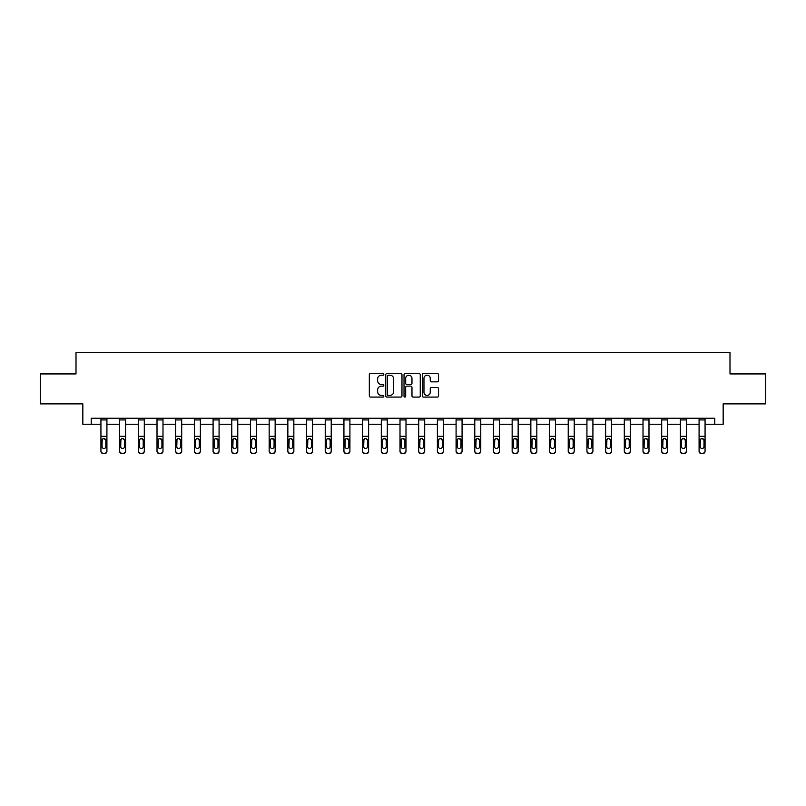 <?xml version="1.0" encoding="UTF-8"?>
<svg xmlns="http://www.w3.org/2000/svg" width="806" height="806" viewBox="0 0 806 806"><rect width="100%" height="100%" fill="white"/><g stroke="black" fill="none" stroke-linecap="round" stroke-linejoin="round"><path stroke-width="1.21" d="M383.827 374.377A0.826 0.826 0 0 0 383.001 373.551L370.508 373.551A1.179 1.179 0 0 0 369.329 374.73L369.329 395.897A1.179 1.179 0 0 0 370.508 397.076L383.001 397.076A0.826 0.826 0 0 0 383.827 396.25A0.826 0.826 0 0 0 383.001 395.434L381.389 395.434A3.768 3.768 0 0 1 377.621 391.666L377.621 389.903A3.768 3.768 0 0 1 381.389 386.134L383.001 386.134A0.826 0.826 0 0 0 383.827 385.318A0.826 0.826 0 0 0 383.001 384.492L381.389 384.492A3.768 3.768 0 0 1 377.621 380.724L377.621 378.961A3.768 3.768 0 0 1 381.389 375.203L383.001 375.203A0.826 0.826 0 0 0 383.827 374.377M437.376 381.843A1.179 1.179 0 0 0 438.545 380.664L438.545 374.73A1.179 1.179 0 0 0 437.376 373.551L423.493 373.551A1.179 1.179 0 0 0 422.314 374.73L422.314 395.897A1.179 1.179 0 0 0 423.493 397.076L437.376 397.076A1.179 1.179 0 0 0 438.545 395.897L438.545 388.724A1.179 1.179 0 0 0 437.376 387.545L431.432 387.545A1.179 1.179 0 0 0 430.253 388.724L430.253 392.28A3.143 3.143 0 0 1 427.109 395.434A3.143 3.143 0 0 1 423.966 392.28L423.966 378.346A3.143 3.143 0 0 1 427.109 375.203A3.143 3.143 0 0 1 430.253 378.346L430.253 380.664A1.179 1.179 0 0 0 431.432 381.843L437.376 381.843M91.229 424.258L91.229 418.264L714.771 418.264L714.771 424.258L723.163 424.258L723.163 403.887L765.7 403.887L765.7 373.934L729.994 373.934L729.994 352.363L76.006 352.363L76.006 373.934L40.3 373.934L40.3 403.887L82.837 403.887L82.837 424.258L100.931 424.258M401.972 374.73A1.179 1.179 0 0 0 400.794 373.551L386.92 373.551A1.179 1.179 0 0 0 385.742 374.73L385.742 395.897A1.179 1.179 0 0 0 386.92 397.076L400.794 397.076A1.179 1.179 0 0 0 401.972 395.897L401.972 374.73M405.206 373.551L419.08 373.551A1.179 1.179 0 0 1 420.258 374.73L420.258 395.897A1.179 1.179 0 0 1 419.08 397.076L413.146 397.076A1.179 1.179 0 0 1 411.967 395.897L411.967 387.313A1.179 1.179 0 0 0 410.788 386.134L406.849 386.134A1.179 1.179 0 0 0 405.68 387.313L405.68 396.25A0.826 0.826 0 0 1 404.854 397.076A0.826 0.826 0 0 1 404.028 396.25L404.028 374.73A1.179 1.179 0 0 1 405.206 373.551M106.916 424.258L119.62 424.258M125.615 424.258L138.31 424.258M144.304 424.258L157.009 424.258M162.993 424.258L175.698 424.258M181.693 424.258L194.387 424.258M200.382 424.258L213.086 424.258M219.071 424.258L231.775 424.258M237.77 424.258L250.465 424.258M256.459 424.258L269.164 424.258M275.148 424.258L287.853 424.258M293.847 424.258L306.542 424.258M312.537 424.258L325.231 424.258M331.226 424.258L343.93 424.258M349.915 424.258L362.619 424.258M368.614 424.258L381.309 424.258M387.303 424.258L400.008 424.258M405.992 424.258L418.697 424.258M424.691 424.258L437.386 424.258M443.381 424.258L456.085 424.258M462.07 424.258L474.774 424.258M480.769 424.258L493.463 424.258M499.458 424.258L512.153 424.258M518.147 424.258L530.852 424.258M536.836 424.258L549.541 424.258M555.535 424.258L568.23 424.258M574.225 424.258L586.929 424.258M592.914 424.258L605.618 424.258M611.613 424.258L624.307 424.258M630.302 424.258L643.007 424.258M648.991 424.258L661.696 424.258M667.69 424.258L680.385 424.258M686.38 424.258L699.084 424.258M705.069 424.258L714.771 424.258M388.21 375.203A0.826 0.826 0 0 0 387.384 376.019L387.384 394.608A0.826 0.826 0 0 0 388.21 395.434L389.913 395.434A3.768 3.768 0 0 0 393.681 391.666L393.681 378.961A3.768 3.768 0 0 0 389.913 375.203L388.21 375.203M411.967 378.407A3.143 3.143 0 0 0 408.823 375.253A3.143 3.143 0 0 0 405.68 378.407L405.68 383.313A1.179 1.179 0 0 0 406.849 384.492L410.788 384.492A1.179 1.179 0 0 0 411.967 383.313L411.967 378.407M100.931 418.264L100.931 450.886A2.398 2.378 -0 0 0 103.329 453.264L103.329 453.637A2.398 2.378 180 0 1 100.931 451.259L100.931 451.259A2.398 2.378 180 0 0 103.329 453.637L104.528 453.264A2.398 2.378 -0 0 0 106.916 450.886L106.916 451.259A2.398 2.378 180 0 1 104.528 453.637M106.916 439.784L106.916 451.259M105.838 446.605L105.838 440.298L105.838 446.605A1.914 1.904 180 0 1 103.924 448.509A1.914 1.904 180 0 0 105.838 446.605M102.009 446.977L102.009 446.605A1.914 1.904 180 0 0 103.924 448.509M102.926 438.645L102.009 440.147M104.921 438.645L103.924 438.363L105.838 440.298M106.916 418.264L106.916 450.886M103.329 453.264L104.528 453.264M100.931 439.411L102.221 439.411L102.009 446.605M102.221 439.411L103.924 438.363M119.62 439.784L119.62 451.259A2.398 2.378 180 0 0 122.018 453.637L123.217 453.264A2.398 2.378 -0 0 0 125.615 450.886L125.615 451.259A2.398 2.378 180 0 1 123.217 453.637M124.537 446.605L124.537 440.298L124.537 446.605A1.914 1.904 180 0 1 122.613 448.509A1.914 1.904 180 0 0 124.537 446.605M120.699 446.977L120.699 446.605A1.914 1.904 180 0 0 122.613 448.509M121.615 438.645L120.699 440.147M123.62 438.645L122.613 438.363L124.537 440.298M138.31 439.784L138.31 451.259A2.398 2.378 180 0 0 140.707 453.637L141.906 453.264A2.398 2.378 -0 0 0 144.304 450.886L144.304 451.259A2.398 2.378 180 0 1 141.906 453.637M143.226 446.605L143.226 440.298L143.226 446.605A1.914 1.904 180 0 1 141.312 448.509A1.914 1.904 180 0 0 143.226 446.605M139.388 446.977L139.388 446.605A1.914 1.904 180 0 0 141.312 448.509M140.304 438.645L139.388 440.147M142.309 438.645L141.312 438.363L143.226 440.298M125.615 418.264L125.615 450.886M122.018 453.264L122.018 453.637A2.398 2.378 180 0 1 119.62 451.259L119.62 450.886A2.398 2.378 -0 0 0 122.018 453.264L123.217 453.264M119.62 418.264L119.62 450.886M119.62 439.411L120.91 439.411L120.699 446.605M120.91 439.411L122.613 438.363M144.304 418.264L144.304 450.886M140.707 453.264L140.707 453.637A2.398 2.378 180 0 1 138.31 451.259L138.31 450.886A2.398 2.378 -0 0 0 140.707 453.264L141.906 453.264M138.31 418.264L138.31 450.886M138.31 439.411L139.609 439.411L139.388 446.605M139.609 439.411L141.312 438.363M157.009 439.784L157.009 451.259A2.398 2.378 180 0 0 159.407 453.637L160.606 453.264A2.398 2.378 -0 0 0 162.993 450.886L162.993 451.259A2.398 2.378 180 0 1 160.606 453.637M161.915 446.605L161.915 440.298L161.915 446.605A1.914 1.904 180 0 1 160.001 448.509A1.914 1.904 180 0 0 161.915 446.605M158.087 446.977L158.087 446.605A1.914 1.904 180 0 0 160.001 448.509M159.004 438.645L158.087 440.147M160.999 438.645L160.001 438.363L161.915 440.298M175.698 439.784L175.698 451.259A2.398 2.378 180 0 0 178.096 453.637L179.295 453.264A2.398 2.378 -0 0 0 181.693 450.886L181.693 451.259A2.398 2.378 180 0 1 179.295 453.637M180.615 446.605L180.615 440.298L180.615 446.605A1.914 1.904 180 0 1 178.69 448.509A1.914 1.904 180 0 0 180.615 446.605M176.776 446.977L176.776 446.605A1.914 1.904 180 0 0 178.69 448.509M177.693 438.645L176.776 440.147M179.698 438.645L178.69 438.363L180.615 440.298M194.387 439.784L194.387 451.259A2.398 2.378 180 0 0 196.785 453.637L197.984 453.264A2.398 2.378 -0 0 0 200.382 450.886L200.382 451.259A2.398 2.378 180 0 1 197.984 453.637M199.304 446.605L199.304 440.298L199.304 446.605A1.914 1.904 180 0 1 197.389 448.509A1.914 1.904 180 0 0 199.304 446.605M195.465 446.977L195.465 446.605A1.914 1.904 180 0 0 197.389 448.509M196.382 438.645L195.465 440.147M198.387 438.645L197.389 438.363L199.304 440.298M162.993 418.264L162.993 450.886M159.407 453.264L159.407 453.637A2.398 2.378 180 0 1 157.009 451.259L157.009 450.886A2.398 2.378 -0 0 0 159.407 453.264L160.606 453.264M157.009 418.264L157.009 450.886M157.009 439.411L158.298 439.411L158.087 446.605M158.298 439.411L160.001 438.363M181.693 418.264L181.693 450.886M178.096 453.264L178.096 453.637A2.398 2.378 180 0 1 175.698 451.259L175.698 450.886A2.398 2.378 -0 0 0 178.096 453.264L179.295 453.264M175.698 418.264L175.698 450.886M175.698 439.411L176.988 439.411L176.776 446.605M176.988 439.411L178.69 438.363M200.382 418.264L200.382 450.886M196.785 453.264L196.785 453.637A2.398 2.378 180 0 1 194.387 451.259L194.387 450.886A2.398 2.378 -0 0 0 196.785 453.264L197.984 453.264M194.387 418.264L194.387 450.886M194.387 439.411L195.677 439.411L195.465 446.605M195.677 439.411L197.389 438.363M213.086 439.784L213.086 451.259A2.398 2.378 180 0 0 215.484 453.637L216.673 453.264A2.398 2.378 -0 0 0 219.071 450.886L219.071 451.259A2.398 2.378 180 0 1 216.673 453.637M217.993 446.605L217.993 440.298L217.993 446.605A1.914 1.904 180 0 1 216.079 448.509A1.914 1.904 180 0 0 217.993 446.605M214.164 446.977L214.164 446.605A1.914 1.904 180 0 0 216.079 448.509M215.081 438.645L214.164 440.147M217.076 438.645L216.079 438.363L217.993 440.298M219.071 418.264L219.071 450.886M215.484 453.264L215.484 453.637A2.398 2.378 180 0 1 213.086 451.259L213.086 450.886A2.398 2.378 -0 0 0 215.484 453.264L216.673 453.264M213.086 418.264L213.086 450.886M213.086 439.411L214.376 439.411L214.164 446.605M214.376 439.411L216.079 438.363M231.775 439.784L231.775 451.259A2.398 2.378 180 0 0 234.173 453.637L235.372 453.264A2.398 2.378 -0 0 0 237.77 450.886L237.77 451.259A2.398 2.378 180 0 1 235.372 453.637M236.692 446.605L236.692 440.298L236.692 446.605A1.914 1.904 180 0 1 234.768 448.509A1.914 1.904 180 0 0 236.692 446.605M232.853 446.977L232.853 446.605A1.914 1.904 180 0 0 234.768 448.509M233.77 438.645L232.853 440.147M235.775 438.645L234.768 438.363L236.692 440.298M237.77 418.264L237.77 450.886M234.173 453.264L234.173 453.637A2.398 2.378 180 0 1 231.775 451.259L231.775 450.886A2.398 2.378 -0 0 0 234.173 453.264L235.372 453.264M231.775 418.264L231.775 450.886M231.775 439.411L233.065 439.411L232.853 446.605M233.065 439.411L234.768 438.363M250.465 439.784L250.465 451.259A2.398 2.378 180 0 0 252.862 453.637L254.061 453.264A2.398 2.378 -0 0 0 256.459 450.886L256.459 451.259A2.398 2.378 180 0 1 254.061 453.637M255.381 446.605L255.381 440.298L255.381 446.605A1.914 1.904 180 0 1 253.467 448.509A1.914 1.904 180 0 0 255.381 446.605M251.543 446.977L251.543 446.605A1.914 1.904 180 0 0 253.467 448.509M252.459 438.645L251.543 440.147M254.464 438.645L253.467 438.363L255.381 440.298M256.459 418.264L256.459 450.886M252.862 453.264L252.862 453.637A2.398 2.378 180 0 1 250.465 451.259L250.465 450.886A2.398 2.378 -0 0 0 252.862 453.264L254.061 453.264M250.465 418.264L250.465 450.886M250.465 439.411L251.754 439.411L251.543 446.605M251.754 439.411L253.467 438.363M269.164 439.784L269.164 451.259A2.398 2.378 180 0 0 271.551 453.637L272.75 453.264A2.398 2.378 -0 0 0 275.148 450.886L275.148 451.259A2.398 2.378 180 0 1 272.75 453.637M274.07 446.605L274.07 440.298L274.07 446.605A1.914 1.904 180 0 1 272.156 448.509A1.914 1.904 180 0 0 274.07 446.605M270.242 446.977L270.242 446.605A1.914 1.904 180 0 0 272.156 448.509M271.159 438.645L270.242 440.147M273.153 438.645L272.156 438.363L274.07 440.298M275.148 418.264L275.148 450.886M271.551 453.264L271.551 453.637A2.398 2.378 180 0 1 269.164 451.259L269.164 450.886A2.398 2.378 -0 0 0 271.551 453.264L272.75 453.264M269.164 418.264L269.164 450.886M269.164 439.411L270.453 439.411L270.242 446.605M270.453 439.411L272.156 438.363M287.853 439.784L287.853 451.259A2.398 2.378 180 0 0 290.251 453.637L291.45 453.264A2.398 2.378 -0 0 0 293.847 450.886L293.847 451.259A2.398 2.378 180 0 1 291.45 453.637M292.759 446.605L292.759 440.298L292.759 446.605A1.914 1.904 180 0 1 290.845 448.509A1.914 1.904 180 0 0 292.759 446.605M288.931 446.977L288.931 446.605A1.914 1.904 180 0 0 290.845 448.509M289.848 438.645L288.931 440.147M291.843 438.645L290.845 438.363L292.759 440.298M293.847 418.264L293.847 450.886M290.251 453.264L290.251 453.637A2.398 2.378 180 0 1 287.853 451.259L287.853 450.886A2.398 2.378 -0 0 0 290.251 453.264L291.45 453.264M287.853 418.264L287.853 450.886M287.853 439.411L289.142 439.411L288.931 446.605M289.142 439.411L290.845 438.363M306.542 439.784L306.542 451.259A2.398 2.378 180 0 0 308.94 453.637L310.139 453.264A2.398 2.378 -0 0 0 312.537 450.886L312.537 451.259A2.398 2.378 180 0 1 310.139 453.637M311.459 446.605L311.459 440.298L311.459 446.605A1.914 1.904 180 0 1 309.534 448.509A1.914 1.904 180 0 0 311.459 446.605M307.62 446.977L307.62 446.605A1.914 1.904 180 0 0 309.534 448.509M308.537 438.645L307.62 440.147M310.542 438.645L309.534 438.363L311.459 440.298M312.537 418.264L312.537 450.886M308.94 453.264L308.94 453.637A2.398 2.378 180 0 1 306.542 451.259L306.542 450.886A2.398 2.378 -0 0 0 308.94 453.264L310.139 453.264M306.542 418.264L306.542 450.886M306.542 439.411L307.832 439.411L307.62 446.605M307.832 439.411L309.534 438.363M325.231 439.784L325.231 451.259A2.398 2.378 180 0 0 327.629 453.637L328.828 453.264A2.398 2.378 -0 0 0 331.226 450.886L331.226 451.259A2.398 2.378 180 0 1 328.828 453.637M330.148 446.605L330.148 440.298L330.148 446.605A1.914 1.904 180 0 1 328.233 448.509A1.914 1.904 180 0 0 330.148 446.605M326.319 446.977L326.319 446.605A1.914 1.904 180 0 0 328.233 448.509M327.226 438.645L326.319 440.147M329.231 438.645L328.233 438.363L330.148 440.298M331.226 418.264L331.226 450.886M327.629 453.264L327.629 453.637A2.398 2.378 180 0 1 325.231 451.259L325.231 450.886A2.398 2.378 -0 0 0 327.629 453.264L328.828 453.264M325.231 418.264L325.231 450.886M325.231 439.411L326.531 439.411L326.319 446.605M326.531 439.411L328.233 438.363M343.93 439.784L343.93 451.259A2.398 2.378 180 0 0 346.328 453.637L347.527 453.264A2.398 2.378 -0 0 0 349.915 450.886L349.915 451.259A2.398 2.378 180 0 1 347.527 453.637M348.837 446.605L348.837 440.298L348.837 446.605A1.914 1.904 180 0 1 346.923 448.509A1.914 1.904 180 0 0 348.837 446.605M345.008 446.977L345.008 446.605A1.914 1.904 180 0 0 346.923 448.509M345.925 438.645L345.008 440.147M347.92 438.645L346.923 438.363L348.837 440.298M349.915 418.264L349.915 450.886M346.328 453.264L346.328 453.637A2.398 2.378 180 0 1 343.93 451.259L343.93 450.886A2.398 2.378 -0 0 0 346.328 453.264L347.527 453.264M343.93 418.264L343.93 450.886M343.93 439.411L345.22 439.411L345.008 446.605M345.22 439.411L346.923 438.363M362.619 439.784L362.619 451.259A2.398 2.378 180 0 0 365.017 453.637L366.216 453.264A2.398 2.378 -0 0 0 368.614 450.886L368.614 451.259A2.398 2.378 180 0 1 366.216 453.637M367.536 446.605L367.536 440.298L367.536 446.605A1.914 1.904 180 0 1 365.612 448.509A1.914 1.904 180 0 0 367.536 446.605M363.697 446.977L363.697 446.605A1.914 1.904 180 0 0 365.612 448.509M364.614 438.645L363.697 440.147M366.619 438.645L365.612 438.363L367.536 440.298M368.614 418.264L368.614 450.886M365.017 453.264L365.017 453.637A2.398 2.378 180 0 1 362.619 451.259L362.619 450.886A2.398 2.378 -0 0 0 365.017 453.264L366.216 453.264M362.619 418.264L362.619 450.886M362.619 439.411L363.909 439.411L363.697 446.605M363.909 439.411L365.612 438.363M381.309 439.784L381.309 451.259A2.398 2.378 180 0 0 383.706 453.637L384.905 453.264A2.398 2.378 -0 0 0 387.303 450.886L387.303 451.259A2.398 2.378 180 0 1 384.905 453.637M386.225 446.605L386.225 440.298L386.225 446.605A1.914 1.904 180 0 1 384.311 448.509A1.914 1.904 180 0 0 386.225 446.605M382.387 446.977L382.387 446.605A1.914 1.904 180 0 0 384.311 448.509M383.303 438.645L382.387 440.147M385.308 438.645L384.311 438.363L386.225 440.298M387.303 418.264L387.303 450.886M383.706 453.264L383.706 453.637A2.398 2.378 180 0 1 381.309 451.259L381.309 450.886A2.398 2.378 -0 0 0 383.706 453.264L384.905 453.264M381.309 418.264L381.309 450.886M381.309 439.411L382.598 439.411L382.387 446.605M382.598 439.411L384.311 438.363M400.008 439.784L400.008 451.259A2.398 2.378 180 0 0 402.406 453.637L403.594 453.264A2.398 2.378 -0 0 0 405.992 450.886L405.992 451.259A2.398 2.378 180 0 1 403.594 453.637M404.914 446.605L404.914 440.298L404.914 446.605A1.914 1.904 180 0 1 403 448.509A1.914 1.904 180 0 0 404.914 446.605M401.086 446.977L401.086 446.605A1.914 1.904 180 0 0 403 448.509M402.003 438.645L401.086 440.147M403.997 438.645L403 438.363L404.914 440.298M405.992 418.264L405.992 450.886M402.406 453.264L402.406 453.637A2.398 2.378 180 0 1 400.008 451.259L400.008 450.886A2.398 2.378 -0 0 0 402.406 453.264L403.594 453.264M400.008 418.264L400.008 450.886M400.008 439.411L401.297 439.411L401.086 446.605M401.297 439.411L403 438.363M418.697 439.784L418.697 451.259A2.398 2.378 180 0 0 421.095 453.637L422.294 453.264A2.398 2.378 -0 0 0 424.691 450.886L424.691 451.259A2.398 2.378 180 0 1 422.294 453.637M423.613 446.605L423.613 440.298L423.613 446.605A1.914 1.904 180 0 1 421.689 448.509A1.914 1.904 180 0 0 423.613 446.605M419.775 446.977L419.775 446.605A1.914 1.904 180 0 0 421.689 448.509M420.692 438.645L419.775 440.147M422.697 438.645L421.689 438.363L423.613 440.298M424.691 418.264L424.691 450.886M421.095 453.264L421.095 453.637A2.398 2.378 180 0 1 418.697 451.259L418.697 450.886A2.398 2.378 -0 0 0 421.095 453.264L422.294 453.264M418.697 418.264L418.697 450.886M418.697 439.411L419.986 439.411L419.775 446.605M419.986 439.411L421.689 438.363M437.386 439.784L437.386 451.259A2.398 2.378 180 0 0 439.784 453.637L440.983 453.264A2.398 2.378 -0 0 0 443.381 450.886L443.381 451.259A2.398 2.378 180 0 1 440.983 453.637M442.303 446.605L442.303 440.298L442.303 446.605A1.914 1.904 180 0 1 440.388 448.509A1.914 1.904 180 0 0 442.303 446.605M438.464 446.977L438.464 446.605A1.914 1.904 180 0 0 440.388 448.509M439.381 438.645L438.464 440.147M441.386 438.645L440.388 438.363L442.303 440.298M443.381 418.264L443.381 450.886M439.784 453.264L439.784 453.637A2.398 2.378 180 0 1 437.386 451.259L437.386 450.886A2.398 2.378 -0 0 0 439.784 453.264L440.983 453.264M437.386 418.264L437.386 450.886M437.386 439.411L438.676 439.411L438.464 446.605M438.676 439.411L440.388 438.363M456.085 439.784L456.085 451.259A2.398 2.378 180 0 0 458.473 453.637L459.672 453.264A2.398 2.378 -0 0 0 462.07 450.886L462.07 451.259A2.398 2.378 180 0 1 459.672 453.637M460.992 446.605L460.992 440.298L460.992 446.605A1.914 1.904 180 0 1 459.077 448.509A1.914 1.904 180 0 0 460.992 446.605M457.163 446.977L457.163 446.605A1.914 1.904 180 0 0 459.077 448.509M458.08 438.645L457.163 440.147M460.075 438.645L459.077 438.363L460.992 440.298M462.07 418.264L462.07 450.886M458.473 453.264L458.473 453.637A2.398 2.378 180 0 1 456.085 451.259L456.085 450.886A2.398 2.378 -0 0 0 458.473 453.264L459.672 453.264M456.085 418.264L456.085 450.886M456.085 439.411L457.375 439.411L457.163 446.605M457.375 439.411L459.077 438.363M474.774 439.784L474.774 451.259A2.398 2.378 180 0 0 477.172 453.637L478.371 453.264A2.398 2.378 -0 0 0 480.769 450.886L480.769 451.259A2.398 2.378 180 0 1 478.371 453.637M479.681 446.605L479.681 440.298L479.681 446.605A1.914 1.904 180 0 1 477.767 448.509A1.914 1.904 180 0 0 479.681 446.605M475.852 446.977L475.852 446.605A1.914 1.904 180 0 0 477.767 448.509M476.769 438.645L475.852 440.147M478.774 438.645L477.767 438.363L479.681 440.298M480.769 418.264L480.769 450.886M477.172 453.264L477.172 453.637A2.398 2.378 180 0 1 474.774 451.259L474.774 450.886A2.398 2.378 -0 0 0 477.172 453.264L478.371 453.264M474.774 418.264L474.774 450.886M474.774 439.411L476.064 439.411L475.852 446.605M476.064 439.411L477.767 438.363M493.463 439.784L493.463 451.259A2.398 2.378 180 0 0 495.861 453.637L497.06 453.264A2.398 2.378 -0 0 0 499.458 450.886L499.458 451.259A2.398 2.378 180 0 1 497.06 453.637M498.38 446.605L498.38 440.298L498.38 446.605A1.914 1.904 180 0 1 496.466 448.509A1.914 1.904 180 0 0 498.38 446.605M494.541 446.977L494.541 446.605A1.914 1.904 180 0 0 496.466 448.509M495.458 438.645L494.541 440.147M497.463 438.645L496.466 438.363L498.38 440.298M499.458 418.264L499.458 450.886M495.861 453.264L495.861 453.637A2.398 2.378 180 0 1 493.463 451.259L493.463 450.886A2.398 2.378 -0 0 0 495.861 453.264L497.06 453.264M493.463 418.264L493.463 450.886M493.463 439.411L494.753 439.411L494.541 446.605M494.753 439.411L496.466 438.363M512.153 439.784L512.153 451.259A2.398 2.378 180 0 0 514.55 453.637L515.749 453.264A2.398 2.378 -0 0 0 518.147 450.886L518.147 451.259A2.398 2.378 180 0 1 515.749 453.637M517.069 446.605L517.069 440.298L517.069 446.605A1.914 1.904 180 0 1 515.155 448.509A1.914 1.904 180 0 0 517.069 446.605M513.241 446.977L513.241 446.605A1.914 1.904 180 0 0 515.155 448.509M514.157 438.645L513.241 440.147M516.152 438.645L515.155 438.363L517.069 440.298M518.147 418.264L518.147 450.886M514.55 453.264L514.55 453.637A2.398 2.378 180 0 1 512.153 451.259L512.153 450.886A2.398 2.378 -0 0 0 514.55 453.264L515.749 453.264M512.153 418.264L512.153 450.886M512.153 439.411L513.452 439.411L513.241 446.605M513.452 439.411L515.155 438.363M530.852 439.784L530.852 451.259A2.398 2.378 180 0 0 533.25 453.637L534.449 453.264A2.398 2.378 -0 0 0 536.836 450.886L536.836 451.259A2.398 2.378 180 0 1 534.449 453.637M535.758 446.605L535.758 440.298L535.758 446.605A1.914 1.904 180 0 1 533.844 448.509A1.914 1.904 180 0 0 535.758 446.605M531.93 446.977L531.93 446.605A1.914 1.904 180 0 0 533.844 448.509M532.847 438.645L531.93 440.147M534.841 438.645L533.844 438.363L535.758 440.298M536.836 418.264L536.836 450.886M533.25 453.264L533.25 453.637A2.398 2.378 180 0 1 530.852 451.259L530.852 450.886A2.398 2.378 -0 0 0 533.25 453.264L534.449 453.264M530.852 418.264L530.852 450.886M530.852 439.411L532.141 439.411L531.93 446.605M532.141 439.411L533.844 438.363M549.541 439.784L549.541 451.259A2.398 2.378 180 0 0 551.939 453.637L553.138 453.264A2.398 2.378 -0 0 0 555.535 450.886L555.535 451.259A2.398 2.378 180 0 1 553.138 453.637M554.457 446.605L554.457 440.298L554.457 446.605A1.914 1.904 180 0 1 552.533 448.509A1.914 1.904 180 0 0 554.457 446.605M550.619 446.977L550.619 446.605A1.914 1.904 180 0 0 552.533 448.509M551.536 438.645L550.619 440.147M553.541 438.645L552.533 438.363L554.457 440.298M555.535 418.264L555.535 450.886M551.939 453.264L551.939 453.637A2.398 2.378 180 0 1 549.541 451.259L549.541 450.886A2.398 2.378 -0 0 0 551.939 453.264L553.138 453.264M549.541 418.264L549.541 450.886M549.541 439.411L550.83 439.411L550.619 446.605M550.83 439.411L552.533 438.363M568.23 439.784L568.23 451.259A2.398 2.378 180 0 0 570.628 453.637L571.827 453.264A2.398 2.378 -0 0 0 574.225 450.886L574.225 451.259A2.398 2.378 180 0 1 571.827 453.637M573.147 446.605L573.147 440.298L573.147 446.605A1.914 1.904 180 0 1 571.232 448.509A1.914 1.904 180 0 0 573.147 446.605M569.308 446.977L569.308 446.605A1.914 1.904 180 0 0 571.232 448.509M570.225 438.645L569.308 440.147M572.23 438.645L571.232 438.363L573.147 440.298M574.225 418.264L574.225 450.886M570.628 453.264L570.628 453.637A2.398 2.378 180 0 1 568.23 451.259L568.23 450.886A2.398 2.378 -0 0 0 570.628 453.264L571.827 453.264M568.23 418.264L568.23 450.886M568.23 439.411L569.53 439.411L569.308 446.605M569.53 439.411L571.232 438.363M586.929 439.784L586.929 451.259A2.398 2.378 180 0 0 589.327 453.637L590.516 453.264A2.398 2.378 -0 0 0 592.914 450.886L592.914 451.259A2.398 2.378 180 0 1 590.516 453.637M591.836 446.605L591.836 440.298L591.836 446.605A1.914 1.904 180 0 1 589.921 448.509A1.914 1.904 180 0 0 591.836 446.605M588.007 446.977L588.007 446.605A1.914 1.904 180 0 0 589.921 448.509M588.924 438.645L588.007 440.147M590.919 438.645L589.921 438.363L591.836 440.298M592.914 418.264L592.914 450.886M589.327 453.264L589.327 453.637A2.398 2.378 180 0 1 586.929 451.259L586.929 450.886A2.398 2.378 -0 0 0 589.327 453.264L590.516 453.264M586.929 418.264L586.929 450.886M586.929 439.411L588.219 439.411L588.007 446.605M588.219 439.411L589.921 438.363M605.618 439.784L605.618 451.259A2.398 2.378 180 0 0 608.016 453.637L609.215 453.264A2.398 2.378 -0 0 0 611.613 450.886L611.613 451.259A2.398 2.378 180 0 1 609.215 453.637M610.535 446.605L610.535 440.298L610.535 446.605A1.914 1.904 180 0 1 608.611 448.509A1.914 1.904 180 0 0 610.535 446.605M606.696 446.977L606.696 446.605A1.914 1.904 180 0 0 608.611 448.509M607.613 438.645L606.696 440.147M609.618 438.645L608.611 438.363L610.535 440.298M611.613 418.264L611.613 450.886M608.016 453.264L608.016 453.637A2.398 2.378 180 0 1 605.618 451.259L605.618 450.886A2.398 2.378 -0 0 0 608.016 453.264L609.215 453.264M605.618 418.264L605.618 450.886M605.618 439.411L606.908 439.411L606.696 446.605M606.908 439.411L608.611 438.363M624.307 439.784L624.307 451.259A2.398 2.378 180 0 0 626.705 453.637L627.904 453.264A2.398 2.378 -0 0 0 630.302 450.886L630.302 451.259A2.398 2.378 180 0 1 627.904 453.637M629.224 446.605L629.224 440.298L629.224 446.605A1.914 1.904 180 0 1 627.31 448.509A1.914 1.904 180 0 0 629.224 446.605M625.385 446.977L625.385 446.605A1.914 1.904 180 0 0 627.31 448.509M626.302 438.645L625.385 440.147M628.307 438.645L627.31 438.363L629.224 440.298M630.302 418.264L630.302 450.886M626.705 453.264L626.705 453.637A2.398 2.378 180 0 1 624.307 451.259L624.307 450.886A2.398 2.378 -0 0 0 626.705 453.264L627.904 453.264M624.307 418.264L624.307 450.886M624.307 439.411L625.597 439.411L625.385 446.605M625.597 439.411L627.31 438.363M643.007 439.784L643.007 451.259A2.398 2.378 180 0 0 645.394 453.637L646.593 453.264A2.398 2.378 -0 0 0 648.991 450.886L648.991 451.259A2.398 2.378 180 0 1 646.593 453.637M647.913 446.605L647.913 440.298L647.913 446.605A1.914 1.904 180 0 1 645.999 448.509A1.914 1.904 180 0 0 647.913 446.605M644.085 446.977L644.085 446.605A1.914 1.904 180 0 0 645.999 448.509M645.002 438.645L644.085 440.147M646.996 438.645L645.999 438.363L647.913 440.298M648.991 418.264L648.991 450.886M645.394 453.264L645.394 453.637A2.398 2.378 180 0 1 643.007 451.259L643.007 450.886A2.398 2.378 -0 0 0 645.394 453.264L646.593 453.264M643.007 418.264L643.007 450.886M643.007 439.411L644.296 439.411L644.085 446.605M644.296 439.411L645.999 438.363M661.696 439.784L661.696 451.259A2.398 2.378 180 0 0 664.094 453.637L665.293 453.264A2.398 2.378 -0 0 0 667.69 450.886L667.69 451.259A2.398 2.378 180 0 1 665.293 453.637M666.612 446.605L666.612 440.298L666.612 446.605A1.914 1.904 180 0 1 664.688 448.509A1.914 1.904 180 0 0 666.612 446.605M662.774 446.977L662.774 446.605A1.914 1.904 180 0 0 664.688 448.509M663.691 438.645L662.774 440.147M665.696 438.645L664.688 438.363L666.612 440.298M667.69 418.264L667.69 450.886M664.094 453.264L664.094 453.637A2.398 2.378 180 0 1 661.696 451.259L661.696 450.886A2.398 2.378 -0 0 0 664.094 453.264L665.293 453.264M661.696 418.264L661.696 450.886M661.696 439.411L662.985 439.411L662.774 446.605M662.985 439.411L664.688 438.363M680.385 439.784L680.385 451.259A2.398 2.378 180 0 0 682.783 453.637L683.982 453.264A2.398 2.378 -0 0 0 686.38 450.886L686.38 451.259A2.398 2.378 180 0 1 683.982 453.637M685.302 446.605L685.302 440.298L685.302 446.605A1.914 1.904 180 0 1 683.387 448.509A1.914 1.904 180 0 0 685.302 446.605M681.463 446.977L681.463 446.605A1.914 1.904 180 0 0 683.387 448.509M682.38 438.645L681.463 440.147M684.385 438.645L683.387 438.363L685.302 440.298M686.38 418.264L686.38 450.886M682.783 453.264L682.783 453.637A2.398 2.378 180 0 1 680.385 451.259L680.385 450.886A2.398 2.378 -0 0 0 682.783 453.264L683.982 453.264M680.385 418.264L680.385 450.886M680.385 439.411L681.675 439.411L681.463 446.605M681.675 439.411L683.387 438.363M699.084 439.784L699.084 451.259A2.398 2.378 180 0 0 701.472 453.637L702.671 453.264A2.398 2.378 -0 0 0 705.069 450.886L705.069 451.259A2.398 2.378 180 0 1 702.671 453.637M703.991 446.605L703.991 440.298L703.991 446.605A1.914 1.904 180 0 1 702.076 448.509A1.914 1.904 180 0 0 703.991 446.605M700.162 446.977L700.162 446.605A1.914 1.904 180 0 0 702.076 448.509M701.079 438.645L700.162 440.147M703.074 438.645L702.076 438.363L703.991 440.298M705.069 418.264L705.069 450.886M701.472 453.264L701.472 453.637A2.398 2.378 180 0 1 699.084 451.259L699.084 450.886A2.398 2.378 -0 0 0 701.472 453.264L702.671 453.264M699.084 418.264L699.084 450.886M699.084 439.411L700.374 439.411L700.162 446.605M700.374 439.411L702.076 438.363M100.931 418.294L106.916 418.294M105.626 439.411L106.916 439.411M100.931 436.308L106.916 436.308M100.931 419.936L106.916 419.936M119.62 418.294L125.615 418.294M124.326 439.411L125.615 439.411M119.62 436.308L125.615 436.308M119.62 419.936L125.615 419.936M138.31 418.294L144.304 418.294M143.015 439.411L144.304 439.411M138.31 436.308L144.304 436.308M138.31 419.936L144.304 419.936M157.009 418.294L162.993 418.294M161.704 439.411L162.993 439.411M157.009 436.308L162.993 436.308M157.009 419.936L162.993 419.936M175.698 418.294L181.693 418.294M180.403 439.411L181.693 439.411M175.698 436.308L181.693 436.308M175.698 419.936L181.693 419.936M194.387 418.294L200.382 418.294M199.092 439.411L200.382 439.411M194.387 436.308L200.382 436.308M194.387 419.936L200.382 419.936M213.086 418.294L219.071 418.294M217.781 439.411L219.071 439.411M213.086 436.308L219.071 436.308M213.086 419.936L219.071 419.936M231.775 418.294L237.77 418.294M236.47 439.411L237.77 439.411M231.775 436.308L237.77 436.308M231.775 419.936L237.77 419.936M250.465 418.294L256.459 418.294M255.17 439.411L256.459 439.411M250.465 436.308L256.459 436.308M250.465 419.936L256.459 419.936M269.164 418.294L275.148 418.294M273.859 439.411L275.148 439.411M269.164 436.308L275.148 436.308M269.164 419.936L275.148 419.936M287.853 418.294L293.847 418.294M292.548 439.411L293.847 439.411M287.853 436.308L293.847 436.308M287.853 419.936L293.847 419.936M306.542 418.294L312.537 418.294M311.247 439.411L312.537 439.411M306.542 436.308L312.537 436.308M306.542 419.936L312.537 419.936M325.231 418.294L331.226 418.294M329.936 439.411L331.226 439.411M325.231 436.308L331.226 436.308M325.231 419.936L331.226 419.936M343.93 418.294L349.915 418.294M348.625 439.411L349.915 439.411M343.93 436.308L349.915 436.308M343.93 419.936L349.915 419.936M362.619 418.294L368.614 418.294M367.324 439.411L368.614 439.411M362.619 436.308L368.614 436.308M362.619 419.936L368.614 419.936M381.309 418.294L387.303 418.294M386.014 439.411L387.303 439.411M381.309 436.308L387.303 436.308M381.309 419.936L387.303 419.936M400.008 418.294L405.992 418.294M404.703 439.411L405.992 439.411M400.008 436.308L405.992 436.308M400.008 419.936L405.992 419.936M418.697 418.294L424.691 418.294M423.402 439.411L424.691 439.411M418.697 436.308L424.691 436.308M418.697 419.936L424.691 419.936M437.386 418.294L443.381 418.294M442.091 439.411L443.381 439.411M437.386 436.308L443.381 436.308M437.386 419.936L443.381 419.936M456.085 418.294L462.07 418.294M460.78 439.411L462.07 439.411M456.085 436.308L462.07 436.308M456.085 419.936L462.07 419.936M474.774 418.294L480.769 418.294M479.469 439.411L480.769 439.411M474.774 436.308L480.769 436.308M474.774 419.936L480.769 419.936M493.463 418.294L499.458 418.294M498.168 439.411L499.458 439.411M493.463 436.308L499.458 436.308M493.463 419.936L499.458 419.936M512.153 418.294L518.147 418.294M516.858 439.411L518.147 439.411M512.153 436.308L518.147 436.308M512.153 419.936L518.147 419.936M530.852 418.294L536.836 418.294M535.547 439.411L536.836 439.411M530.852 436.308L536.836 436.308M530.852 419.936L536.836 419.936M549.541 418.294L555.535 418.294M554.246 439.411L555.535 439.411M549.541 436.308L555.535 436.308M549.541 419.936L555.535 419.936M568.23 418.294L574.225 418.294M572.935 439.411L574.225 439.411M568.23 436.308L574.225 436.308M568.23 419.936L574.225 419.936M586.929 418.294L592.914 418.294M591.624 439.411L592.914 439.411M586.929 436.308L592.914 436.308M586.929 419.936L592.914 419.936M605.618 418.294L611.613 418.294M610.323 439.411L611.613 439.411M605.618 436.308L611.613 436.308M605.618 419.936L611.613 419.936M624.307 418.294L630.302 418.294M629.012 439.411L630.302 439.411M624.307 436.308L630.302 436.308M624.307 419.936L630.302 419.936M643.007 418.294L648.991 418.294M647.702 439.411L648.991 439.411M643.007 436.308L648.991 436.308M643.007 419.936L648.991 419.936M661.696 418.294L667.69 418.294M666.391 439.411L667.69 439.411M661.696 436.308L667.69 436.308M661.696 419.936L667.69 419.936M680.385 418.294L686.38 418.294M685.09 439.411L686.38 439.411M680.385 436.308L686.38 436.308M680.385 419.936L686.38 419.936M699.084 418.294L705.069 418.294M703.779 439.411L705.069 439.411M699.084 436.308L705.069 436.308M699.084 419.936L705.069 419.936"/></g></svg>

